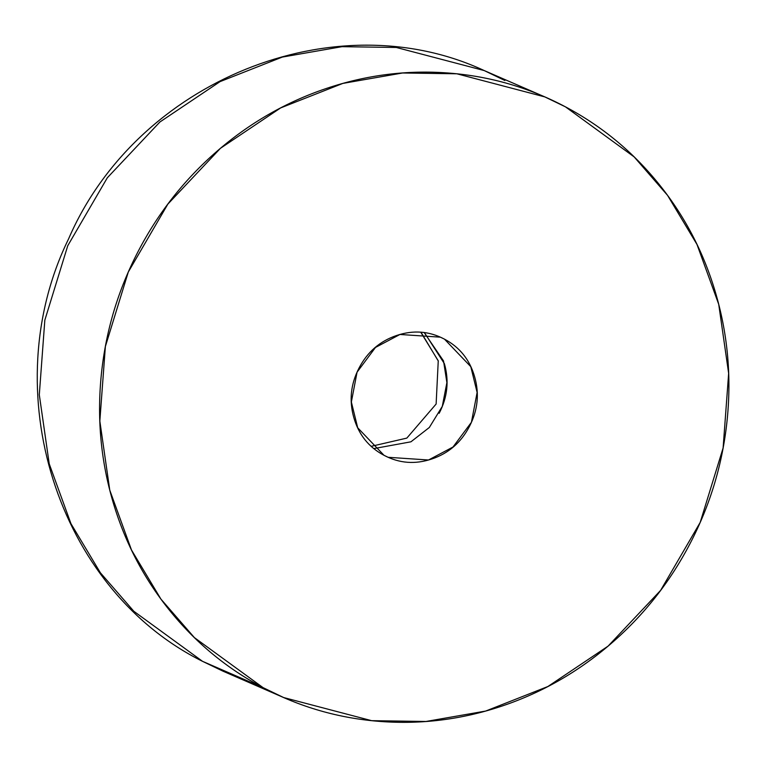 <?xml version="1.0" encoding="UTF-8"?>
<svg xmlns="http://www.w3.org/2000/svg" width="767" height="767" viewBox="0 0 767 767"><rect width="100%" height="100%" fill="white"/><g stroke="black" fill="none" stroke-linecap="round" stroke-linejoin="round"><path stroke-width="1.15" d="M280.712 696.273L223.139 671.24L202.248 661.192C56.71 588.615 -5.474 390.096 68.618 238.805C136.699 81.12 333.904 0.604 484.265 70.583L396.299 47.468L341.996 46.672L282.285 57.084L220.062 81.618L159.881 122.011L107.322 177.781L67.774 245.689L44.831 320.165L39.299 394.765L49.222 463.834L70.967 523.698L100.391 572.796L133.832 611.28L202.526 661.327L263.071 687.644L202.526 661.327L133.832 611.28L100.391 572.796L70.967 523.698L49.222 463.834L39.299 394.765L44.831 320.165L67.774 245.689L107.322 177.781L159.881 122.011L220.062 81.618L282.285 57.084L341.996 46.672L396.299 47.468L484.265 70.583L504.878 80.506M565.423 106.824L634.117 156.871L667.558 195.355L696.982 244.452L718.717 304.307L728.65 373.385L723.108 447.976L700.175 522.461L660.627 590.369L608.068 646.14L547.878 686.523L485.664 711.057L425.944 721.479L371.65 720.673L283.685 697.558L263.071 687.644C226.476 668.268 195.115 642.257 168.98 609.621C142.844 576.985 123.928 540.198 112.222 499.269C100.525 458.33 96.939 416.376 101.455 373.376C105.971 330.385 118.252 289.629 138.3 251.125C158.347 212.612 184.636 179.277 217.157 151.109C249.687 122.941 285.976 102.097 326.023 88.569C366.07 75.041 406.836 69.855 448.312 73.018C489.797 76.182 528.827 87.448 565.423 106.824C602.009 126.2 633.379 152.211 659.515 184.847C685.64 217.483 704.566 254.27 716.263 295.199C727.96 336.128 731.545 378.093 727.03 421.093C722.514 464.083 710.232 504.83 690.185 543.343C670.137 581.856 643.849 615.192 611.328 643.36C578.797 671.518 542.518 692.371 502.462 705.899C462.415 719.427 421.649 724.614 380.173 721.45C338.698 718.286 299.657 707.021 263.071 687.644L194.377 637.598L160.926 599.113L131.502 550.016L109.767 490.151L99.835 421.083L105.376 346.492L128.31 272.007L167.858 204.099L220.417 148.328L280.607 107.936L342.83 83.411L402.541 72.99L456.835 73.785L544.8 96.901L565.423 106.824M384.008 455.31L357.7 427.785L351.363 402.004L357.058 372.187L375.475 347.451L399.962 334.47L440.354 337.164L444.477 339.148L470.794 366.674L477.122 392.464L471.427 422.281L453.009 447.017L428.523 459.999L388.131 457.295L384.008 455.31C399.252 463.383 415.206 464.601 431.888 458.963C448.57 453.335 461.082 442.492 469.433 426.452C477.783 410.412 479.519 393.874 474.648 376.827C469.778 359.781 459.721 347.221 444.477 339.148C429.242 331.085 413.279 329.868 396.597 335.495C379.924 341.133 367.403 351.976 359.052 368.007C350.711 384.046 348.966 400.595 353.836 417.641C358.716 434.688 368.764 447.247 384.008 455.31M424.506 332.753L444.381 363.663C449.251 380.71 447.506 397.258 439.165 413.298L439.165 413.298C447.506 397.258 449.251 380.71 444.381 363.663L424.506 332.753M373.922 448.58L410.93 441.811L429.338 427.468L442.291 406.376L446.893 382.628L443.537 360.969L424.295 332.725L443.537 360.969L446.893 382.628L442.291 406.376L429.338 427.468L410.93 441.811L373.922 448.58M371.314 446.298L406.836 438.101L436.126 404.027L438.254 360.806L420.843 332.37M438.35 361.123L421.093 332.389M438.225 336.243L440.354 337.164M387.019 456.816L388.131 457.295M541.003 95.252L484.265 70.583"/></g></svg>
